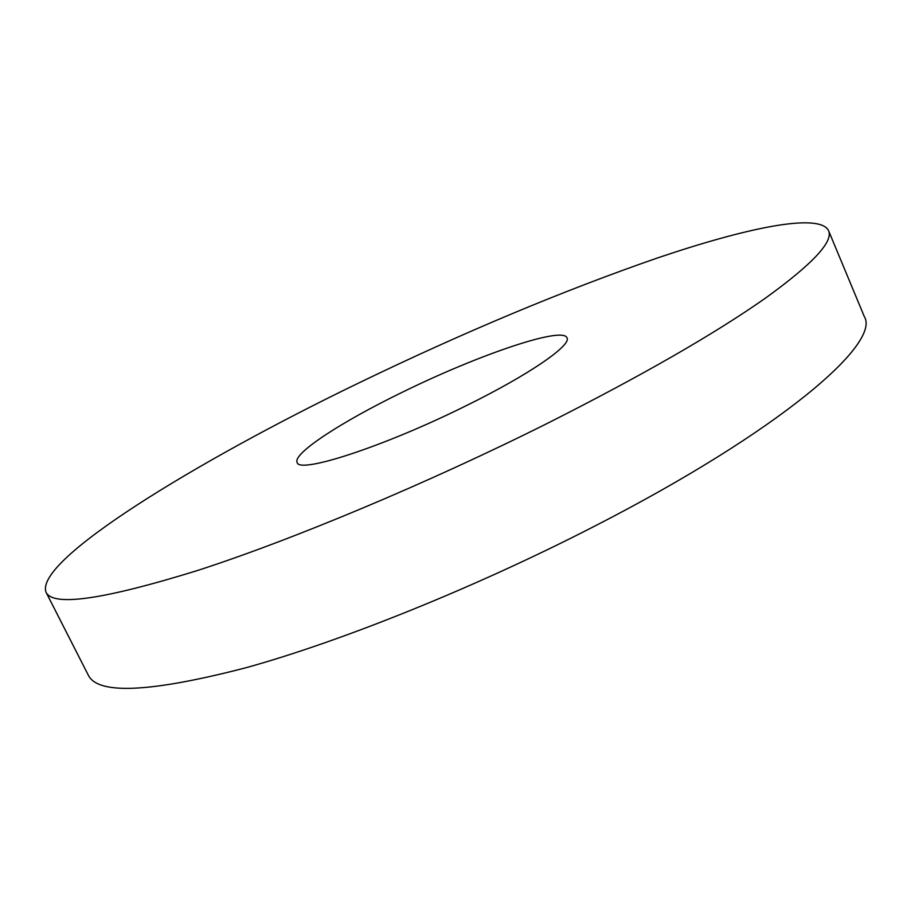 <?xml version="1.0" encoding="UTF-8"?>
<svg xmlns="http://www.w3.org/2000/svg" width="911" height="911" viewBox="0 0 911 911"><rect width="100%" height="100%" fill="white"/><g stroke="black" fill="none" stroke-linecap="round" stroke-linejoin="round"><path stroke-width="1.37" d="M402.127 392.345C341.773 421.668 292.477 453.576 297.145 462.424C298.478 474.255 383.918 446.675 465.737 405.919C529.348 374.672 571.914 345.11 566.949 337.765C562.497 325.99 476.76 355.529 402.127 392.345M547.409 423.353C641.686 375.731 714.338 334.007 765.388 298.17C812.646 264.031 833.69 241.483 828.509 230.529C819.148 212.57 746.587 227.739 657.047 258.109C562.508 290.905 463.027 332.561 358.615 383.053C196.002 461.615 34.72 559.946 45.971 592.116C52.69 606.931 103.205 599.723 197.539 570.491C291.839 540.007 427.305 483.434 547.409 423.353M45.971 592.116L88.219 674.994C97.602 694.956 150.053 692.576 245.583 667.843C340.862 641.515 475.747 587.31 593.995 526.478C780.351 431.028 881.495 343.094 864.243 316.424L828.509 230.529"/></g></svg>
